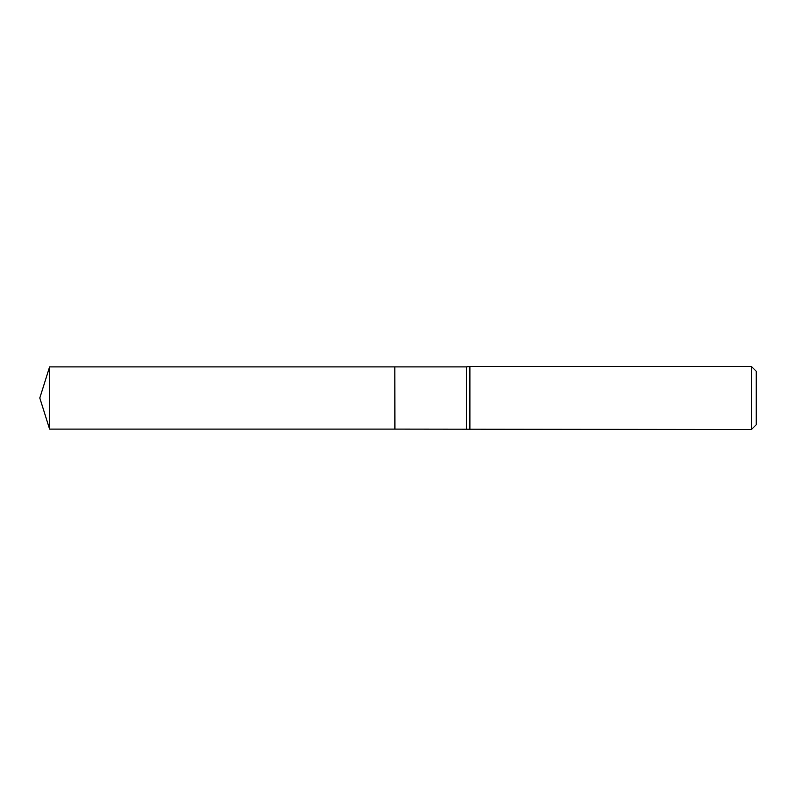 <?xml version="1.0" encoding="UTF-8"?>
<svg xmlns="http://www.w3.org/2000/svg" width="796" height="796" viewBox="0 0 796 796"><rect width="100%" height="100%" fill="white"/><g stroke="black" fill="none" stroke-linecap="round" stroke-linejoin="round"><path stroke-width="0.6" stroke-dasharray="3.98 2.98" d="M49.601 429.094L49.601 366.906M394.846 429.094L394.846 366.906M394.846 398L394.846 428.994L394.846 398M394.955 429.094L394.955 366.906M756.2 424.765L756.2 371.235M751.474 429.492L751.474 366.508M469.889 429.492L469.889 366.508M466.376 429.094L466.376 366.906"/><path stroke-width="1.19" d="M49.601 366.906L49.601 429.094L394.846 429.094L394.846 366.906L49.601 366.906L39.8 398L49.601 429.094M394.846 367.006L394.955 429.094L751.474 429.492L751.474 366.508L469.889 366.508L469.889 429.492M751.474 366.508L756.2 371.235L756.2 424.765L751.474 429.492M394.955 366.906L466.376 366.906L466.376 429.094M466.376 366.906L469.889 366.508"/></g></svg>
